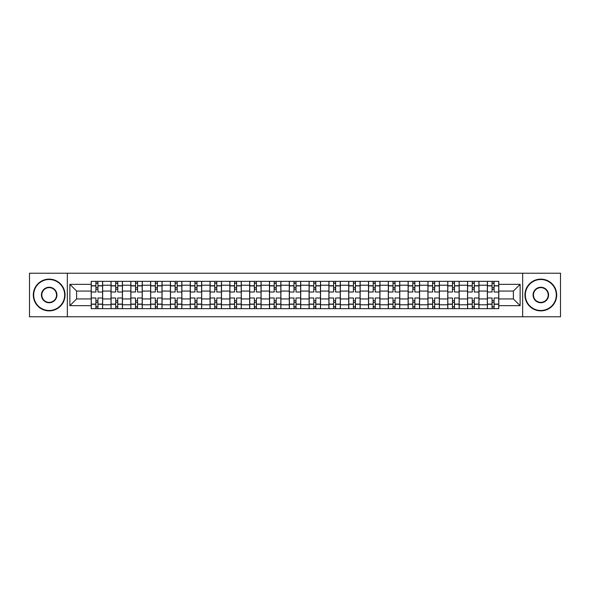 <?xml version="1.0" encoding="UTF-8"?>
<svg xmlns="http://www.w3.org/2000/svg" width="590" height="590" viewBox="0 0 590 590"><rect width="100%" height="100%" fill="white"/><g stroke="black" fill="none" stroke-linecap="round" stroke-linejoin="round"><path stroke-width="0.89" d="M522.659 316.778L560.5 316.778L560.5 273.222L29.5 273.222L29.5 316.778L522.659 316.778L522.659 273.222M111.016 308.651L111.016 285.221L102.638 285.221L102.638 308.651M102.638 285.221L102.638 281.349M111.016 285.221L111.016 281.349M122.447 281.349L122.447 308.651M130.825 308.651L130.825 281.349M142.249 281.349L142.249 308.651M150.634 308.651L150.634 281.349M162.058 281.349L162.058 308.651M170.436 308.651L170.436 281.349M181.868 281.349L181.868 308.651M190.245 308.651L190.245 281.349M201.677 281.349L201.677 308.651M210.055 308.651L210.055 281.349M221.486 281.349L221.486 308.651M229.864 308.651L229.864 281.349M241.288 281.349L241.288 308.651M249.673 308.651L249.673 281.349M261.097 281.349L261.097 308.651M269.475 308.651L269.475 281.349M280.906 281.349L280.906 308.651M289.284 308.651L289.284 281.349M300.716 281.349L300.716 308.651M309.094 308.651L309.094 281.349M320.525 281.349L320.525 308.651M328.903 308.651L328.903 281.349M340.327 281.349L340.327 308.651M348.712 308.651L348.712 281.349M360.136 281.349L360.136 308.651M368.514 308.651L368.514 281.349M379.945 281.349L379.945 308.651M388.323 308.651L388.323 281.349M399.755 281.349L399.755 308.651M408.132 308.651L408.132 281.349M419.564 281.349L419.564 308.651M427.942 308.651L427.942 281.349M439.366 281.349L439.366 308.651M447.751 308.651L447.751 281.349M459.175 281.349L459.175 308.651M467.553 308.651L467.553 281.349M478.984 281.349L478.984 308.651M487.362 308.651L487.362 281.349M487.362 298.938L478.984 298.938M467.553 298.938L459.175 298.938M447.751 298.938L439.366 298.938M427.942 298.938L419.564 298.938M408.132 298.938L399.755 298.938M388.323 298.938L379.945 298.938M368.514 298.938L360.136 298.938M348.712 298.938L340.327 298.938M328.903 298.938L320.525 298.938M309.094 298.938L300.716 298.938M289.284 298.938L280.906 298.938M269.475 298.938L261.097 298.938M249.673 298.938L241.288 298.938M229.864 298.938L221.486 298.938M210.055 298.938L201.677 298.938M190.245 298.938L181.868 298.938M170.436 298.938L162.058 298.938M150.634 298.938L142.249 298.938M130.825 298.938L122.447 298.938M111.016 298.938L102.638 298.938M487.362 291.062L478.984 291.062M467.553 291.062L459.175 291.062M447.751 291.062L439.366 291.062M427.942 291.062L419.564 291.062M408.132 291.062L399.755 291.062M388.323 291.062L379.945 291.062M368.514 291.062L360.136 291.062M348.712 291.062L340.327 291.062M328.903 291.062L320.525 291.062M309.094 291.062L300.716 291.062M289.284 291.062L280.906 291.062M269.475 291.062L261.097 291.062M249.673 291.062L241.288 291.062M229.864 291.062L221.486 291.062M210.055 291.062L201.677 291.062M190.245 291.062L181.868 291.062M170.436 291.062L162.058 291.062M150.634 291.062L142.249 291.062M130.825 291.062L122.447 291.062M111.016 291.062L102.638 291.062M76.604 298.938L91.207 298.938L91.207 291.062L76.604 291.062L76.604 298.938L69.878 305.664L69.878 284.336L91.207 284.336L91.207 291.062M498.793 291.062L498.793 298.938L513.396 298.938L513.396 291.062L498.793 291.062L498.793 281.349L91.207 281.349L91.207 284.336M498.793 284.336L520.122 284.336L520.122 305.664L498.793 305.664L498.793 298.938M91.207 298.938L91.207 308.651L498.793 308.651L498.793 305.664M91.207 305.664L69.878 305.664M67.341 316.778L67.341 273.222M97.94 306.748L95.904 306.748M95.904 283.252L97.94 283.252M117.749 306.748L115.714 306.748M115.714 283.252L117.749 283.252M137.551 306.748L135.523 306.748M135.523 283.252L137.551 283.252M157.36 306.748L155.332 306.748M155.332 283.252L157.36 283.252M177.17 306.748L175.134 306.748M175.134 283.252L177.17 283.252M196.979 306.748L194.943 306.748M194.943 283.252L196.979 283.252M216.788 306.748L214.753 306.748M214.753 283.252L216.788 283.252M236.59 306.748L234.562 306.748M234.562 283.252L236.59 283.252M256.399 306.748L254.371 306.748M254.371 283.252L256.399 283.252M276.209 306.748L274.173 306.748M274.173 283.252L276.209 283.252M296.018 306.748L293.982 306.748M293.982 283.252L296.018 283.252M315.827 306.748L313.792 306.748M313.792 283.252L315.827 283.252M335.629 306.748L333.601 306.748M333.601 283.252L335.629 283.252M355.438 306.748L353.41 306.748M353.41 283.252L355.438 283.252M375.247 306.748L373.212 306.748M373.212 283.252L375.247 283.252M395.057 306.748L393.021 306.748M393.021 283.252L395.057 283.252M414.866 306.748L412.83 306.748M412.83 283.252L414.866 283.252M434.668 306.748L432.64 306.748M432.64 283.252L434.668 283.252M454.477 306.748L452.449 306.748M452.449 283.252L454.477 283.252M474.286 306.748L472.251 306.748M472.251 283.252L474.286 283.252M494.096 306.748L492.06 306.748M492.06 283.252L494.096 283.252M69.878 284.336L76.604 291.062M513.396 298.938L520.122 305.664M513.396 291.062L520.122 284.336M102.572 308.651L102.572 292.013L97.94 292.013L97.94 281.349M95.904 281.349L95.904 292.013L91.273 292.013L91.273 281.349M102.572 292.013L102.572 281.349M91.273 308.651L91.273 297.987L95.904 297.987L95.904 308.651M97.94 308.651L97.94 297.987L102.572 297.987M95.904 289.225L97.94 289.225M91.273 297.987L91.273 292.013M97.94 300.775L95.904 300.775M97.94 306.999L95.904 306.999M95.904 302.427L97.94 302.427M97.94 287.573L95.904 287.573M95.904 283.001L97.94 283.001M122.381 308.651L122.381 292.013L117.749 292.013L117.749 281.349M115.714 281.349L115.714 292.013L111.082 292.013L111.082 281.349M122.381 292.013L122.381 281.349M111.082 308.651L111.082 297.987L115.714 297.987L115.714 308.651M117.749 308.651L117.749 297.987L122.381 297.987M115.714 289.225L117.749 289.225M111.082 297.987L111.082 292.013M117.749 300.775L115.714 300.775M117.749 306.999L115.714 306.999M115.714 302.427L117.749 302.427M117.749 287.573L115.714 287.573M115.714 283.001L117.749 283.001M142.19 308.651L142.19 292.013L137.551 292.013L137.551 281.349M135.523 281.349L135.523 292.013L130.884 292.013L130.884 281.349M142.19 292.013L142.19 281.349M130.884 308.651L130.884 297.987L135.523 297.987L135.523 308.651M137.551 308.651L137.551 297.987L142.19 297.987M135.523 289.225L137.551 289.225M130.884 297.987L130.884 292.013M137.551 300.775L135.523 300.775M137.551 306.999L135.523 306.999M135.523 302.427L137.551 302.427M137.551 287.573L135.523 287.573M135.523 283.001L137.551 283.001M161.999 308.651L161.999 292.013L157.36 292.013L157.36 281.349M155.332 281.349L155.332 292.013L150.693 292.013L150.693 281.349M161.999 292.013L161.999 281.349M150.693 308.651L150.693 297.987L155.332 297.987L155.332 308.651M157.36 308.651L157.36 297.987L161.999 297.987M155.332 289.225L157.36 289.225M150.693 297.987L150.693 292.013M157.36 300.775L155.332 300.775M157.36 306.999L155.332 306.999M155.332 302.427L157.36 302.427M157.36 287.573L155.332 287.573M155.332 283.001L157.36 283.001M181.801 308.651L181.801 292.013L177.17 292.013L177.17 281.349M175.134 281.349L175.134 292.013L170.503 292.013L170.503 281.349M181.801 292.013L181.801 281.349M170.503 308.651L170.503 297.987L175.134 297.987L175.134 308.651M177.17 308.651L177.17 297.987L181.801 297.987M175.134 289.225L177.17 289.225M170.503 297.987L170.503 292.013M177.17 300.775L175.134 300.775M177.17 306.999L175.134 306.999M175.134 302.427L177.17 302.427M177.17 287.573L175.134 287.573M175.134 283.001L177.17 283.001M201.61 308.651L201.61 292.013L196.979 292.013L196.979 281.349M194.943 281.349L194.943 292.013L190.312 292.013L190.312 281.349M201.61 292.013L201.61 281.349M190.312 308.651L190.312 297.987L194.943 297.987L194.943 308.651M196.979 308.651L196.979 297.987L201.61 297.987M194.943 289.225L196.979 289.225M190.312 297.987L190.312 292.013M196.979 300.775L194.943 300.775M196.979 306.999L194.943 306.999M194.943 302.427L196.979 302.427M196.979 287.573L194.943 287.573M194.943 283.001L196.979 283.001M49.184 310.488A15.488 15.488 0 0 0 64.671 295A15.488 15.488 0 0 0 49.184 279.512A15.488 15.488 0 0 0 33.689 295A15.488 15.488 0 0 0 49.184 310.488M49.184 279.129A15.871 15.871 0 0 1 65.055 295A15.871 15.871 0 0 1 49.184 310.871A15.871 15.871 0 0 1 33.306 295A15.871 15.871 0 0 1 49.184 279.129M49.184 302.744A7.744 7.744 0 0 1 41.433 295A7.744 7.744 0 0 1 49.184 287.256A7.744 7.744 0 0 1 56.928 295A7.744 7.744 0 0 1 49.184 302.744M49.184 287.632A7.368 7.368 0 0 0 41.816 295A7.368 7.368 0 0 0 49.184 302.368A7.368 7.368 0 0 0 56.544 295A7.368 7.368 0 0 0 49.184 287.632M540.816 310.488A15.488 15.488 0 0 0 556.311 295A15.488 15.488 0 0 0 540.816 279.512A15.488 15.488 0 0 0 525.329 295A15.488 15.488 0 0 0 540.816 310.488M540.816 279.129A15.871 15.871 0 0 1 556.695 295A15.871 15.871 0 0 1 540.816 310.871A15.871 15.871 0 0 1 524.945 295A15.871 15.871 0 0 1 540.816 279.129M540.816 302.744A7.744 7.744 0 0 1 533.072 295A7.744 7.744 0 0 1 540.816 287.256A7.744 7.744 0 0 1 548.567 295A7.744 7.744 0 0 1 540.816 302.744M540.816 287.632A7.368 7.368 0 0 0 533.456 295A7.368 7.368 0 0 0 540.816 302.368A7.368 7.368 0 0 0 548.184 295A7.368 7.368 0 0 0 540.816 287.632M221.42 308.651L221.42 292.013L216.788 292.013L216.788 281.349M214.753 281.349L214.753 292.013L210.121 292.013L210.121 281.349M221.42 292.013L221.42 281.349M210.121 308.651L210.121 297.987L214.753 297.987L214.753 308.651M216.788 308.651L216.788 297.987L221.42 297.987M214.753 289.225L216.788 289.225M210.121 297.987L210.121 292.013M216.788 300.775L214.753 300.775M216.788 306.999L214.753 306.999M214.753 302.427L216.788 302.427M216.788 287.573L214.753 287.573M214.753 283.001L216.788 283.001M241.229 308.651L241.229 292.013L236.59 292.013L236.59 281.349M234.562 281.349L234.562 292.013L229.923 292.013L229.923 281.349M241.229 292.013L241.229 281.349M229.923 308.651L229.923 297.987L234.562 297.987L234.562 308.651M236.59 308.651L236.59 297.987L241.229 297.987M234.562 289.225L236.59 289.225M229.923 297.987L229.923 292.013M236.59 300.775L234.562 300.775M236.59 306.999L234.562 306.999M234.562 302.427L236.59 302.427M236.59 287.573L234.562 287.573M234.562 283.001L236.59 283.001M261.038 308.651L261.038 292.013L256.399 292.013L256.399 281.349M254.371 281.349L254.371 292.013L249.732 292.013L249.732 281.349M261.038 292.013L261.038 281.349M249.732 308.651L249.732 297.987L254.371 297.987L254.371 308.651M256.399 308.651L256.399 297.987L261.038 297.987M254.371 289.225L256.399 289.225M249.732 297.987L249.732 292.013M256.399 300.775L254.371 300.775M256.399 306.999L254.371 306.999M254.371 302.427L256.399 302.427M256.399 287.573L254.371 287.573M254.371 283.001L256.399 283.001M280.84 308.651L280.84 292.013L276.209 292.013L276.209 281.349M274.173 281.349L274.173 292.013L269.542 292.013L269.542 281.349M280.84 292.013L280.84 281.349M269.542 308.651L269.542 297.987L274.173 297.987L274.173 308.651M276.209 308.651L276.209 297.987L280.84 297.987M274.173 289.225L276.209 289.225M269.542 297.987L269.542 292.013M276.209 300.775L274.173 300.775M276.209 306.999L274.173 306.999M274.173 302.427L276.209 302.427M276.209 287.573L274.173 287.573M274.173 283.001L276.209 283.001M300.649 308.651L300.649 292.013L296.018 292.013L296.018 281.349M293.982 281.349L293.982 292.013L289.351 292.013L289.351 281.349M300.649 292.013L300.649 281.349M289.351 308.651L289.351 297.987L293.982 297.987L293.982 308.651M296.018 308.651L296.018 297.987L300.649 297.987M293.982 289.225L296.018 289.225M289.351 297.987L289.351 292.013M296.018 300.775L293.982 300.775M296.018 306.999L293.982 306.999M293.982 302.427L296.018 302.427M296.018 287.573L293.982 287.573M293.982 283.001L296.018 283.001M320.459 308.651L320.459 292.013L315.827 292.013L315.827 281.349M313.792 281.349L313.792 292.013L309.16 292.013L309.16 281.349M320.459 292.013L320.459 281.349M309.16 308.651L309.16 297.987L313.792 297.987L313.792 308.651M315.827 308.651L315.827 297.987L320.459 297.987M313.792 289.225L315.827 289.225M309.16 297.987L309.16 292.013M315.827 300.775L313.792 300.775M315.827 306.999L313.792 306.999M313.792 302.427L315.827 302.427M315.827 287.573L313.792 287.573M313.792 283.001L315.827 283.001M340.268 308.651L340.268 292.013L335.629 292.013L335.629 281.349M333.601 281.349L333.601 292.013L328.962 292.013L328.962 281.349M340.268 292.013L340.268 281.349M328.962 308.651L328.962 297.987L333.601 297.987L333.601 308.651M335.629 308.651L335.629 297.987L340.268 297.987M333.601 289.225L335.629 289.225M328.962 297.987L328.962 292.013M335.629 300.775L333.601 300.775M335.629 306.999L333.601 306.999M333.601 302.427L335.629 302.427M335.629 287.573L333.601 287.573M333.601 283.001L335.629 283.001M360.077 308.651L360.077 292.013L355.438 292.013L355.438 281.349M353.41 281.349L353.41 292.013L348.771 292.013L348.771 281.349M360.077 292.013L360.077 281.349M348.771 308.651L348.771 297.987L353.41 297.987L353.41 308.651M355.438 308.651L355.438 297.987L360.077 297.987M353.41 289.225L355.438 289.225M348.771 297.987L348.771 292.013M355.438 300.775L353.41 300.775M355.438 306.999L353.41 306.999M353.41 302.427L355.438 302.427M355.438 287.573L353.41 287.573M353.41 283.001L355.438 283.001M379.879 308.651L379.879 292.013L375.247 292.013L375.247 281.349M373.212 281.349L373.212 292.013L368.58 292.013L368.58 281.349M379.879 292.013L379.879 281.349M368.58 308.651L368.58 297.987L373.212 297.987L373.212 308.651M375.247 308.651L375.247 297.987L379.879 297.987M373.212 289.225L375.247 289.225M368.58 297.987L368.58 292.013M375.247 300.775L373.212 300.775M375.247 306.999L373.212 306.999M373.212 302.427L375.247 302.427M375.247 287.573L373.212 287.573M373.212 283.001L375.247 283.001M399.688 308.651L399.688 292.013L395.057 292.013L395.057 281.349M393.021 281.349L393.021 292.013L388.39 292.013L388.39 281.349M399.688 292.013L399.688 281.349M388.39 308.651L388.39 297.987L393.021 297.987L393.021 308.651M395.057 308.651L395.057 297.987L399.688 297.987M393.021 289.225L395.057 289.225M388.39 297.987L388.39 292.013M395.057 300.775L393.021 300.775M395.057 306.999L393.021 306.999M393.021 302.427L395.057 302.427M395.057 287.573L393.021 287.573M393.021 283.001L395.057 283.001M419.497 308.651L419.497 292.013L414.866 292.013L414.866 281.349M412.83 281.349L412.83 292.013L408.199 292.013L408.199 281.349M419.497 292.013L419.497 281.349M408.199 308.651L408.199 297.987L412.83 297.987L412.83 308.651M414.866 308.651L414.866 297.987L419.497 297.987M412.83 289.225L414.866 289.225M408.199 297.987L408.199 292.013M414.866 300.775L412.83 300.775M414.866 306.999L412.83 306.999M412.83 302.427L414.866 302.427M414.866 287.573L412.83 287.573M412.83 283.001L414.866 283.001M439.307 308.651L439.307 292.013L434.668 292.013L434.668 281.349M432.64 281.349L432.64 292.013L428.001 292.013L428.001 281.349M439.307 292.013L439.307 281.349M428.001 308.651L428.001 297.987L432.64 297.987L432.64 308.651M434.668 308.651L434.668 297.987L439.307 297.987M432.64 289.225L434.668 289.225M428.001 297.987L428.001 292.013M434.668 300.775L432.64 300.775M434.668 306.999L432.64 306.999M432.64 302.427L434.668 302.427M434.668 287.573L432.64 287.573M432.64 283.001L434.668 283.001M459.116 308.651L459.116 292.013L454.477 292.013L454.477 281.349M452.449 281.349L452.449 292.013L447.81 292.013L447.81 281.349M459.116 292.013L459.116 281.349M447.81 308.651L447.81 297.987L452.449 297.987L452.449 308.651M454.477 308.651L454.477 297.987L459.116 297.987M452.449 289.225L454.477 289.225M447.81 297.987L447.81 292.013M454.477 300.775L452.449 300.775M454.477 306.999L452.449 306.999M452.449 302.427L454.477 302.427M454.477 287.573L452.449 287.573M452.449 283.001L454.477 283.001M478.918 308.651L478.918 292.013L474.286 292.013L474.286 281.349M472.251 281.349L472.251 292.013L467.619 292.013L467.619 281.349M478.918 292.013L478.918 281.349M467.619 308.651L467.619 297.987L472.251 297.987L472.251 308.651M474.286 308.651L474.286 297.987L478.918 297.987M472.251 289.225L474.286 289.225M467.619 297.987L467.619 292.013M474.286 300.775L472.251 300.775M474.286 306.999L472.251 306.999M472.251 302.427L474.286 302.427M474.286 287.573L472.251 287.573M472.251 283.001L474.286 283.001M498.727 308.651L498.727 292.013L494.096 292.013L494.096 281.349M492.06 281.349L492.06 292.013L487.428 292.013L487.428 281.349M498.727 292.013L498.727 281.349M487.428 308.651L487.428 297.987L492.06 297.987L492.06 308.651M494.096 308.651L494.096 297.987L498.727 297.987M492.06 289.225L494.096 289.225M487.428 297.987L487.428 292.013M494.096 300.775L492.06 300.775M494.096 306.999L492.06 306.999M492.06 302.427L494.096 302.427M494.096 287.573L492.06 287.573M492.06 283.001L494.096 283.001M467.553 285.221L459.175 285.221M447.751 285.221L439.366 285.221M427.942 285.221L419.564 285.221M408.132 285.221L399.755 285.221M388.323 285.221L379.945 285.221M368.514 285.221L360.136 285.221M348.712 285.221L340.327 285.221M328.903 285.221L320.525 285.221M309.094 285.221L300.716 285.221M289.284 285.221L280.906 285.221M269.475 285.221L261.097 285.221M249.673 285.221L241.288 285.221M229.864 285.221L221.486 285.221M210.055 285.221L201.677 285.221M190.245 285.221L181.868 285.221M170.436 285.221L162.058 285.221M150.634 285.221L142.249 285.221M130.825 285.221L122.447 285.221M487.362 285.221L478.984 285.221M467.553 304.779L459.175 304.779M447.751 304.779L439.366 304.779M427.942 304.779L419.564 304.779M408.132 304.779L399.755 304.779M388.323 304.779L379.945 304.779M368.514 304.779L360.136 304.779M348.712 304.779L340.327 304.779M328.903 304.779L320.525 304.779M309.094 304.779L300.716 304.779M289.284 304.779L280.906 304.779M269.475 304.779L261.097 304.779M249.673 304.779L241.288 304.779M229.864 304.779L221.486 304.779M210.055 304.779L201.677 304.779M190.245 304.779L181.868 304.779M170.436 304.779L162.058 304.779M150.634 304.779L142.249 304.779M130.825 304.779L122.447 304.779M111.016 304.779L102.638 304.779M487.362 304.779L478.984 304.779M102.572 285.73L97.94 285.73M95.904 285.73L91.273 285.73M95.904 285.899L91.273 285.899M95.904 304.101L91.273 304.101M95.904 304.27L91.273 304.27M102.572 304.27L97.94 304.27M102.572 285.899L97.94 285.899M102.572 304.101L97.94 304.101M122.381 285.73L117.749 285.73M115.714 285.73L111.082 285.73M115.714 285.899L111.082 285.899M115.714 304.101L111.082 304.101M115.714 304.27L111.082 304.27M122.381 304.27L117.749 304.27M122.381 285.899L117.749 285.899M122.381 304.101L117.749 304.101M142.19 285.73L137.551 285.73M135.523 285.73L130.884 285.73M135.523 285.899L130.884 285.899M135.523 304.101L130.884 304.101M135.523 304.27L130.884 304.27M142.19 304.27L137.551 304.27M142.19 285.899L137.551 285.899M142.19 304.101L137.551 304.101M161.999 285.73L157.36 285.73M155.332 285.73L150.693 285.73M155.332 285.899L150.693 285.899M155.332 304.101L150.693 304.101M155.332 304.27L150.693 304.27M161.999 304.27L157.36 304.27M161.999 285.899L157.36 285.899M161.999 304.101L157.36 304.101M181.801 285.73L177.17 285.73M175.134 285.73L170.503 285.73M175.134 285.899L170.503 285.899M175.134 304.101L170.503 304.101M175.134 304.27L170.503 304.27M181.801 304.27L177.17 304.27M181.801 285.899L177.17 285.899M181.801 304.101L177.17 304.101M201.61 285.73L196.979 285.73M194.943 285.73L190.312 285.73M194.943 285.899L190.312 285.899M194.943 304.101L190.312 304.101M194.943 304.27L190.312 304.27M201.61 304.27L196.979 304.27M201.61 285.899L196.979 285.899M201.61 304.101L196.979 304.101M221.42 285.73L216.788 285.73M214.753 285.73L210.121 285.73M214.753 285.899L210.121 285.899M214.753 304.101L210.121 304.101M214.753 304.27L210.121 304.27M221.42 304.27L216.788 304.27M221.42 285.899L216.788 285.899M221.42 304.101L216.788 304.101M241.229 285.73L236.59 285.73M234.562 285.73L229.923 285.73M234.562 285.899L229.923 285.899M234.562 304.101L229.923 304.101M234.562 304.27L229.923 304.27M241.229 304.27L236.59 304.27M241.229 285.899L236.59 285.899M241.229 304.101L236.59 304.101M261.038 285.73L256.399 285.73M254.371 285.73L249.732 285.73M254.371 285.899L249.732 285.899M254.371 304.101L249.732 304.101M254.371 304.27L249.732 304.27M261.038 304.27L256.399 304.27M261.038 285.899L256.399 285.899M261.038 304.101L256.399 304.101M280.84 285.73L276.209 285.73M274.173 285.73L269.542 285.73M274.173 285.899L269.542 285.899M274.173 304.101L269.542 304.101M274.173 304.27L269.542 304.27M280.84 304.27L276.209 304.27M280.84 285.899L276.209 285.899M280.84 304.101L276.209 304.101M300.649 285.73L296.018 285.73M293.982 285.73L289.351 285.73M293.982 285.899L289.351 285.899M293.982 304.101L289.351 304.101M293.982 304.27L289.351 304.27M300.649 304.27L296.018 304.27M300.649 285.899L296.018 285.899M300.649 304.101L296.018 304.101M320.459 285.73L315.827 285.73M313.792 285.73L309.16 285.73M313.792 285.899L309.16 285.899M313.792 304.101L309.16 304.101M313.792 304.27L309.16 304.27M320.459 304.27L315.827 304.27M320.459 285.899L315.827 285.899M320.459 304.101L315.827 304.101M340.268 285.73L335.629 285.73M333.601 285.73L328.962 285.73M333.601 285.899L328.962 285.899M333.601 304.101L328.962 304.101M333.601 304.27L328.962 304.27M340.268 304.27L335.629 304.27M340.268 285.899L335.629 285.899M340.268 304.101L335.629 304.101M360.077 285.73L355.438 285.73M353.41 285.73L348.771 285.73M353.41 285.899L348.771 285.899M353.41 304.101L348.771 304.101M353.41 304.27L348.771 304.27M360.077 304.27L355.438 304.27M360.077 285.899L355.438 285.899M360.077 304.101L355.438 304.101M379.879 285.73L375.247 285.73M373.212 285.73L368.58 285.73M373.212 285.899L368.58 285.899M373.212 304.101L368.58 304.101M373.212 304.27L368.58 304.27M379.879 304.27L375.247 304.27M379.879 285.899L375.247 285.899M379.879 304.101L375.247 304.101M399.688 285.73L395.057 285.73M393.021 285.73L388.39 285.73M393.021 285.899L388.39 285.899M393.021 304.101L388.39 304.101M393.021 304.27L388.39 304.27M399.688 304.27L395.057 304.27M399.688 285.899L395.057 285.899M399.688 304.101L395.057 304.101M419.497 285.73L414.866 285.73M412.83 285.73L408.199 285.73M412.83 285.899L408.199 285.899M412.83 304.101L408.199 304.101M412.83 304.27L408.199 304.27M419.497 304.27L414.866 304.27M419.497 285.899L414.866 285.899M419.497 304.101L414.866 304.101M439.307 285.73L434.668 285.73M432.64 285.73L428.001 285.73M432.64 285.899L428.001 285.899M432.64 304.101L428.001 304.101M432.64 304.27L428.001 304.27M439.307 304.27L434.668 304.27M439.307 285.899L434.668 285.899M439.307 304.101L434.668 304.101M459.116 285.73L454.477 285.73M452.449 285.73L447.81 285.73M452.449 285.899L447.81 285.899M452.449 304.101L447.81 304.101M452.449 304.27L447.81 304.27M459.116 304.27L454.477 304.27M459.116 285.899L454.477 285.899M459.116 304.101L454.477 304.101M478.918 285.73L474.286 285.73M472.251 285.73L467.619 285.73M472.251 285.899L467.619 285.899M472.251 304.101L467.619 304.101M472.251 304.27L467.619 304.27M478.918 304.27L474.286 304.27M478.918 285.899L474.286 285.899M478.918 304.101L474.286 304.101M498.727 285.73L494.096 285.73M492.06 285.73L487.428 285.73M492.06 285.899L487.428 285.899M492.06 304.101L487.428 304.101M492.06 304.27L487.428 304.27M498.727 304.27L494.096 304.27M498.727 285.899L494.096 285.899M498.727 304.101L494.096 304.101"/></g></svg>
